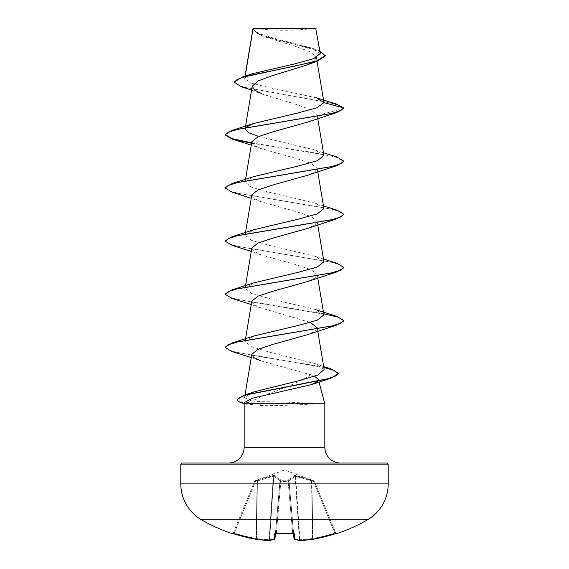 <?xml version="1.0" encoding="UTF-8"?>
<svg xmlns="http://www.w3.org/2000/svg" width="569" height="569" viewBox="0 0 569 569"><rect width="100%" height="100%" fill="white"/><g stroke="black" fill="none" stroke-linecap="round" stroke-linejoin="round"><path stroke-width="0.43" stroke-dasharray="2.85 2.13" d="M336.876 533.573L336.798 533.388A0.889 0.889 -22.5 0 1 335.696 532.883L336.571 533.423L336.179 533.523A0.889 0.889 0 0 1 335.774 533.075L335.774 533.075M274.642 539.092A0.889 0.811 71 0 0 274.948 538.459A0.889 0.811 71 0 1 274.414 539.22A0.889 0.889 0 0 0 275.012 538.473A0.889 0.875 5 0 0 275.012 538.459L280.04 480.954L275.453 533.416L280.04 480.954L275.481 533.068L276.363 532.883L276.321 533.438L274.543 533.836L274.073 539.256A165.814 63.216 -84.6 0 1 268.682 540.543A165.814 152.613 -77.1 0 1 255.958 539.256A165.892 165.259 0 0 1 233.887 533.836L232.124 533.573L233.226 533.075M314.28 481.182L311.506 479.959L295.531 475.464L294.55 475.464L288.227 479.959L288.163 480.784L288.227 479.959L294.55 475.464L313.803 480.784L284.5 470.037L255.239 480.684L255.502 481.538L254.677 481.274L255.502 481.538L273.355 476.225L257.117 480.954L256.114 538.459A165.003 164.377 180 0 1 234.158 533.068L233.304 532.883L254.677 481.282L233.304 532.883L234.158 533.068L233.887 533.836L255.502 481.538L234.158 533.068A165.003 164.377 180 0 0 256.114 538.459L257.117 480.954L255.502 481.538L255.197 480.784L273.469 475.464L274.45 475.464L280.773 479.959L280.837 480.784L288.163 480.784A0.889 0.832 -5 0 1 289.009 481.538L293.547 533.416L288.96 480.954L293.519 533.068L289.009 481.538L288.12 481.282L292.637 532.883L293.519 533.068L293.988 538.459A0.889 0.875 175 0 0 294.927 539.256L294.458 533.836L292.679 533.388L292.637 532.883L292.679 533.388A165.508 152.912 -0 0 1 284.5 533.573A165.508 152.912 -0 0 1 276.321 533.388M276.321 533.438L280.837 480.784A0.889 0.832 -175 0 0 279.991 481.538L280.88 481.282L279.991 481.538A0.889 0.832 -175 0 1 280.837 480.784L280.88 481.282L289.009 481.538A0.889 0.832 -5 0 0 288.163 480.784L280.837 480.784L280.773 479.959L274.45 475.464L273.469 475.464L257.494 479.959L254.72 481.182M367.467 519.824L201.533 519.824M336.798 533.388L335.113 533.836L334.842 533.068L335.696 532.883L314.323 481.282L335.696 532.883L334.842 533.068L335.113 533.836A165.892 165.259 0 0 1 313.042 539.256A165.814 152.613 77.1 0 1 300.318 540.543A165.814 63.216 84.6 0 1 294.927 539.256A0.889 0.811 109 0 1 294.052 538.459A164.932 62.875 -95.4 0 0 299.415 539.739L299.899 539.739L299.415 539.739A0.889 0.818 97.6 0 0 300.119 540.543A0.889 0.818 97.6 0 1 299.415 539.739L295.162 476.225L289.002 480.713L295.162 476.225L311.542 480.713L295.162 476.225A0.889 0.818 66.7 0 0 294.55 475.464A0.889 0.818 66.7 0 1 295.162 476.225L299.415 539.739A164.932 62.875 -95.4 0 1 294.052 538.459L289.002 480.713A0.889 0.789 48.2 0 0 288.227 479.959A0.889 0.789 48.2 0 1 289.002 480.713L294.052 538.459A0.889 0.811 109 0 0 294.358 539.092M255.353 28.45A237.053 237.053 0 0 0 313.647 28.45L255.353 28.45L313.647 28.45M318.306 379.416L319.003 382.027M324.828 403.777L312.438 403.556C297.288 402.461 281.029 401.842 263.653 401.721L252.167 401.074C266.719 392.959 299.045 384.246 310.418 374.63L314.572 376.301M316.52 97.847L271.491 88.088L251.654 83.23L244.649 78.38L245.182 76.104M252.921 28.927L255.652 32.518L263.148 36.309L296.712 46.779L310.596 51.999L316.364 57.206L314.06 61.203L306.271 65.193M251.569 90.151L262.316 94.077L296.833 104.604L311.2 109.86L317.196 115.5L308.021 121.994M251.839 141.702L253.923 145.131L260.972 148.559L296.079 158.417L311.001 163.346L317.168 168.268L315.077 171.703L308.021 175.131M251.832 194.84L253.923 198.268L260.972 201.696L296.086 211.554L311.001 216.483L317.168 221.405L315.077 224.84L308.021 228.269M251.832 247.977L253.923 251.413L260.972 254.834L296.086 264.692L311.008 269.621L317.168 274.55L315.077 277.978L308.028 281.406M251.832 301.115L253.93 304.55L260.979 307.978L310.269 322.445M317.744 331.122L317.168 327.687L315.077 331.115L308.028 334.544M251.278 357.567L260.275 360.668L310.418 374.63M252.167 401.074L244.556 397.745L249.613 393.613M324.174 369.544L314.742 363.527L270.311 352.382L251.59 346.798L245.09 341.443L253.703 336.044M323.917 314.877L315.29 309.472L270.787 298.889L251.718 293.597L245.083 288.305L253.71 282.9M323.917 261.74L315.297 256.334L270.787 245.751L251.733 240.467L245.083 235.168L253.71 229.762M323.917 208.603L315.29 203.197L270.78 192.614L251.718 187.322L245.083 182.03L253.703 176.625M323.917 155.458L315.297 150.06L258.731 136.46M245.666 127.705L246.185 127.164M244.919 77.69L252.835 73.636M320.29 53.472L311.428 47.945L275.36 38.614L259.507 33.784L252.977 28.827L316.172 28.891M317.196 115.5L343.761 108.38L339.878 105.678L330.582 102.982L241.448 86.787M325.368 55.847L318.263 50.733L260.801 35.399L252.871 29.225M336.414 104.056L245.132 87.413L237.124 84.639L234.407 81.865M319.863 50.933L315.823 49.432L275.04 39.218L258.746 34.112L252.856 29.453M312.253 403.777L312.253 403.997C297.118 405.021 280.823 405.583 263.362 405.69L244.172 403.777M244.521 402.475L245.388 403.777M340.632 463.045L228.368 463.045M182.571 463.045L386.429 463.045M251.569 143.253L312.431 152.385L335.326 156.952L343.761 161.518M232.195 192.23L331.208 209.051L340.539 211.853L343.761 214.655M232.195 245.367L331.201 262.188L340.532 264.99L343.761 267.793M232.195 298.505L323.733 313.768M231.604 351.422L323.825 367.474M240.068 402.39L260.054 403.997L260.054 403.556L263.653 401.721M251.64 142.819L336.805 156.937M225.239 187.642L228.461 190.444L237.792 193.254L336.805 210.075M225.239 240.787L228.468 243.589L237.792 246.391L336.805 263.212M225.239 293.924L228.468 296.726L237.792 299.529L336.805 316.357M225.239 347.062L227.799 349.558L235.573 352.047L262.508 357.04L323.747 367.019M236.989 399.772L239.179 401.664L260.054 403.556L312.438 403.556M312.253 403.997L260.054 403.997L263.362 405.69M253.269 28.45L315.731 28.45M314.323 481.282L313.498 481.538L314.323 481.282A0.889 0.889 157.5 0 0 313.803 480.784L313.498 481.538L313.803 480.784A0.889 0.889 -22.5 0 1 314.323 481.282M293.64 533.43A0.889 0.846 175 0 1 293.519 533.068L293.782 533.551L292.637 532.883A164.626 152.094 180 0 1 276.363 532.883L275.218 533.551L275.481 533.068A0.889 0.846 5 0 1 274.543 533.836M273.838 476.225L279.998 480.713L273.838 476.225A0.889 0.818 113.3 0 1 274.45 475.464A0.889 0.818 113.3 0 0 273.838 476.225L269.585 539.739L269.101 539.739L269.585 539.739A0.889 0.818 82.4 0 1 268.881 540.543A0.889 0.818 82.4 0 0 269.585 539.739L273.838 476.225M254.677 481.282L254.677 481.274A0.889 0.889 22.5 0 1 255.197 480.784A0.889 0.889 -157.5 0 0 254.677 481.282M280.04 480.954L280.04 480.954A0.889 0.832 -175 0 1 280.887 480.2A0.889 0.832 -175 0 0 280.04 480.954M300.261 540.55L299.899 539.739A164.932 151.795 -102.9 0 0 312.545 538.459L313.014 539.256L312.545 538.459L311.883 480.954L311.506 479.959L312.545 538.459A164.932 151.795 -102.9 0 1 299.899 539.739L300.318 540.543A0.889 0.818 97.6 0 1 300.119 540.543M311.883 480.954L312.886 538.459A165.003 164.377 180 0 0 334.842 533.068L313.498 481.538L311.883 480.954L313.498 481.538L334.842 533.068A165.003 164.377 180 0 1 312.886 538.459L311.883 480.954M295.531 475.464L295.645 476.225L295.531 475.464M288.113 480.2A0.889 0.832 -5 0 1 288.96 480.954A0.889 0.832 -5 0 0 288.113 480.2M280.773 479.959A0.889 0.789 131.8 0 0 279.998 480.713A0.889 0.789 131.8 0 1 280.773 479.959M273.469 475.464L273.355 476.225L273.469 475.464M257.494 479.959L257.458 480.713L257.494 479.959M256.811 480.2L257.117 480.954L256.811 480.2M232.202 533.388A0.889 0.889 22.5 0 0 233.304 532.883A0.889 0.889 -157.5 0 1 232.479 533.43M255.986 539.256L256.455 538.459L255.986 539.256A0.889 0.889 0 0 0 255.986 539.256M233.887 533.836L232.813 533.516M268.717 540.55L269.101 539.739L268.717 540.55M275.012 538.473A0.889 0.875 5 0 1 274.073 539.256A0.889 0.811 71 0 0 274.414 539.22L268.881 540.543A0.889 0.818 82.4 0 1 268.682 540.543M275.36 533.43A0.889 0.846 5 0 0 275.481 533.068L275.218 533.551M293.782 533.551L293.519 533.068A0.889 0.846 175 0 0 294.458 533.836M336.521 533.43A0.889 0.889 157.5 0 1 335.696 532.883L336.571 533.423M276.363 532.883A164.626 152.094 180 0 0 284.5 533.075A164.626 152.094 180 0 0 292.637 532.883L288.12 481.282L280.88 481.282L276.363 532.883M244.172 447.241L324.828 447.241M180.793 464.816L388.207 464.816M388.207 483.899L180.793 483.899M295.645 476.225L299.899 539.739L295.645 476.225M279.998 480.713L274.948 538.459A164.932 62.875 95.4 0 1 269.585 539.739A164.932 62.875 95.4 0 0 274.948 538.459L279.998 480.713M273.355 476.225L269.101 539.739A164.932 151.795 102.9 0 1 256.455 538.459L257.458 480.713L256.455 538.459A164.932 151.795 102.9 0 0 269.101 539.739L273.355 476.225M288.163 480.784L288.12 481.282L288.163 480.784M245.019 76.161L244.642 78.38M316.371 57.206L317.04 61.239M245.346 127.328L245.267 127.783M317.161 115.102L317.744 118.565M245.538 179.342L245.083 182.03M317.168 168.268L317.744 171.703M245.538 232.479L245.083 235.168M317.168 221.405L317.744 224.847M245.538 285.617L245.083 288.305M317.168 274.55L317.744 277.985M245.538 338.754L245.083 341.443M245.033 394.907L244.556 397.745M263.148 36.309L260.801 35.399M315.823 49.432L311.428 47.938M246.854 404.324L244.222 403.57M260.972 148.559L251.256 145.138M260.972 201.696L251.256 198.275M260.972 254.834L251.256 251.413M260.979 307.978L251.256 304.55M314.742 363.527L323.669 366.543M315.297 256.334L323.462 259.051M315.29 203.197L323.462 205.907M315.297 150.06L323.462 152.769M233.304 532.883L232.429 533.423L233.304 532.883M290.738 533.509L292.722 533.43M293.988 538.473A0.889 0.889 0 0 0 294.586 539.22"/><path stroke-width="0.85" d="M233.887 533.836L255.965 539.256A0.889 0.889 0 0 0 255.986 539.256L232.479 533.43A0.889 0.889 -157.5 0 1 232.202 533.388L233.887 533.836A165.892 165.259 0 0 0 255.958 539.256A165.814 152.613 -77.1 0 0 268.682 540.543L268.682 540.543A165.814 63.216 -84.6 0 0 274.073 539.256L274.543 533.836L276.321 533.388A165.508 152.912 0 0 0 292.679 533.388L294.458 533.836L294.927 539.256A165.814 63.216 84.6 0 0 300.318 540.543A165.814 152.613 77.1 0 0 313.042 539.256A165.892 165.259 0 0 0 335.113 533.836L336.876 533.573A0.889 0.889 0 0 1 336.187 533.516M232.202 533.388L232.124 533.573A165.935 165.935 0 0 1 201.533 519.824L367.467 519.824A41.487 41.487 0 0 0 388.207 483.899L388.207 464.816L180.793 464.816L180.793 483.899L388.207 483.899M201.533 519.824A41.487 41.487 0 0 1 180.793 483.899M336.876 533.573A165.935 165.935 0 0 0 367.467 519.824M251.569 90.151L241.448 86.787L234.407 82.306L234.407 81.865L242.792 76.858L252.835 73.636L295.147 63.771L313.711 58.678L320.29 53.472L315.731 28.45L252.985 28.735M316.172 28.891L253.02 28.955L245.182 76.104M388.207 464.816A1.778 1.778 0 0 0 386.429 463.045L182.571 463.045A1.778 1.778 0 0 0 180.793 464.816M340.632 463.045A15.804 15.804 0 0 1 324.828 447.241L244.172 447.241A15.804 15.804 0 0 1 228.368 463.045L340.632 463.045M317.445 381.55L311.442 384.58L252.067 398.321L244.521 402.475L244.172 403.777L324.828 403.777L324.828 447.241M319.003 382.027L324.828 403.777M314.572 376.301L318.306 379.416M244.172 403.777L244.172 447.241M234.407 82.306L236.853 79.639L243.859 76.979L317.772 60.983L306.271 65.193L272.217 75.698L258.091 80.933L252.238 86.154L254.542 90.115L262.316 94.077M246.185 127.164L253.71 123.487L297.544 113.06L316.663 107.847L323.939 102.626L316.52 97.847L336.414 104.056L343.761 107.939L343.761 108.38L336.805 112.52L308.021 121.994L272.914 131.844L257.999 136.773L251.839 141.702M323.462 152.769L336.805 156.937L343.761 161.077L343.761 161.518L336.812 165.657L308.021 175.131L272.914 184.982L257.999 189.911L251.832 194.84L245.538 232.479M323.462 205.907L336.805 210.075L343.761 214.214L343.761 214.655L336.805 218.795L308.021 228.269L272.914 238.119L257.992 243.055L251.832 247.977L245.538 285.617M323.462 259.051L336.805 263.212L343.761 267.352L343.761 267.793L336.812 271.932L308.028 281.406L272.907 291.264L257.992 296.193L251.832 301.115L245.538 338.754M310.269 322.445L317.168 327.687M315.29 309.472L336.805 316.357L343.761 320.489L343.761 320.937L336.805 325.077L308.028 334.544L272.921 344.394L257.999 349.33L251.832 354.252L253.731 357.545L260.275 360.668M249.613 393.613L253.938 391.899L298.761 380.732L317.644 375.142L324.174 369.544L317.744 331.122M343.761 320.489L340.532 323.299L331.201 326.101L232.195 342.922L253.703 336.044L298.227 325.461L317.274 320.169L323.917 314.877L317.744 277.985M343.761 267.352L340.539 270.154L331.208 272.956L232.195 289.785L253.71 282.9L298.213 272.323L317.282 267.032L323.917 261.74L317.744 224.847M343.761 214.214L340.532 217.017L331.201 219.826L232.188 236.647L253.71 229.762L298.213 219.186L317.274 213.894L323.917 208.603L317.744 171.703M343.761 161.077L340.539 163.879L331.208 166.681L232.195 183.503L253.703 176.625L298.227 166.041L317.274 160.757L323.917 155.458L317.744 118.565M258.731 136.46L248.347 132.669L245.083 128.893L245.666 127.705M317.772 60.983L325.368 55.847L319.863 50.933M252.963 28.756L252.856 29.453M242.792 76.858L294.728 66.132L317.104 60.769L325.368 55.406M253.71 123.487L232.195 130.365L331.208 113.544L340.532 110.742L343.761 107.939L323.939 102.626M336.805 112.52L237.792 129.341L228.461 132.143L225.239 134.953L232.195 139.085L251.569 143.253M336.812 165.657L237.799 182.478L228.468 185.281L225.239 188.083L232.195 192.23L251.256 198.275M336.805 218.795L237.792 235.616L228.461 238.425L225.239 241.228L232.195 245.367L251.256 251.413M336.812 271.932L237.799 288.76L228.468 291.563L225.239 294.365L232.195 298.505L251.256 304.55M323.733 313.768L338.199 317.239L343.74 320.717M336.805 325.077L237.792 341.898L228.468 344.7L225.239 347.503L231.604 351.422L251.278 357.567M323.825 367.474L334.309 370.504L338.271 373.534M323.747 367.019L331.286 368.982L338.285 373.314L338.285 373.755L330.489 378.392L247.017 394.758L239.634 397.482L236.989 400.213L240.068 402.39L244.222 403.57M232.195 130.365L225.239 134.504L225.239 134.953M225.26 134.732L232.629 138.772L251.64 142.819M232.195 183.503L225.239 187.642L225.239 188.083M232.188 236.647L225.239 240.787L225.239 241.228M232.195 289.785L225.239 293.924L225.239 294.365M232.195 342.922L225.239 347.062L225.239 347.503M338.285 373.314L335.539 376.038L327.666 378.762L244.457 395.092L236.989 399.772L236.989 400.213M293.988 538.473A0.889 0.889 0 0 0 294.586 539.22A0.889 0.811 109 0 0 294.927 539.256A0.889 0.875 175 0 1 293.988 538.459L293.554 533.487M275.446 533.487L275.012 538.459A0.889 0.875 5 0 1 274.073 539.256A0.889 0.811 71 0 0 274.642 539.092M268.682 540.543A0.889 0.818 82.4 0 0 268.881 540.543L274.414 539.22A0.889 0.889 0 0 0 275.012 538.473M274.543 533.836A0.889 0.846 5 0 0 275.36 533.43M276.321 533.388L293.782 533.551L293.519 533.068M294.458 533.836A0.889 0.846 175 0 1 293.64 533.43M294.586 539.22L300.119 540.543A0.889 0.889 0 0 0 300.283 540.55L300.318 540.543A0.889 0.818 97.6 0 1 300.119 540.543L294.586 539.22A0.889 0.811 109 0 1 294.358 539.092M336.571 533.423L313.035 539.256L300.283 540.55L313.035 539.256A0.889 0.889 0 0 0 313.035 539.256L336.521 533.43A0.889 0.889 157.5 0 0 336.798 533.388M290.738 533.509L276.321 533.438M252.935 28.813L245.019 76.161M317.04 61.239L323.917 102.349M252.238 86.154L245.346 127.328M245.267 127.783L245.083 128.893M251.832 141.702L245.538 179.342M251.832 354.252L245.033 394.907M311.442 384.58L330.489 378.392M251.256 145.138L232.195 139.085M253.938 391.899L244.457 395.092M323.669 366.543L331.286 368.982M232.124 533.573L233.226 533.075M255.986 539.256L268.717 540.55A0.889 0.889 0 0 0 268.881 540.543A0.889 0.889 0 0 1 268.717 540.55L255.986 539.256M275.481 533.068L275.218 533.551M292.679 533.438L293.782 533.551"/></g></svg>
